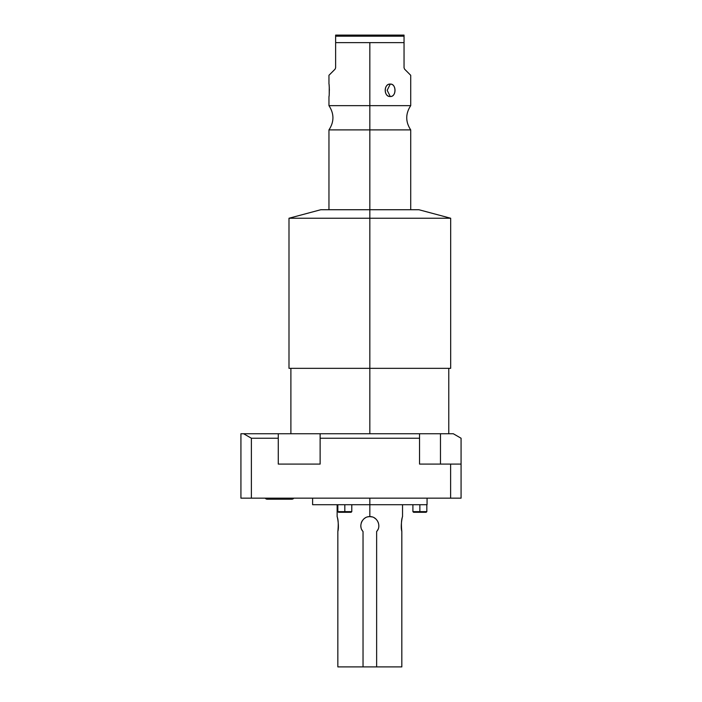 <?xml version="1.0" encoding="UTF-8"?>
<svg xmlns="http://www.w3.org/2000/svg" width="702" height="702" viewBox="0 0 702 702"><rect width="100%" height="100%" fill="white"/><g stroke="black" fill="none" stroke-linecap="round" stroke-linejoin="round"><path stroke-width="1.05" d="M453.29 433.739L240.926 433.739L243.603 433.739L251.386 438.232L251.386 498.157L450.614 498.157L450.614 464.083L419.542 464.083L419.542 438.232L320.13 438.232L320.13 464.083L278.273 464.083L278.273 438.232L251.386 438.232L251.386 498.157L240.926 498.157L240.926 433.739L240.926 498.157L450.614 498.157L450.614 464.083L461.074 464.083L461.074 498.157L450.614 498.157L461.074 498.157L461.074 438.232L461.074 464.083L419.542 464.083L419.542 433.739L419.542 438.232L320.13 438.232L320.13 464.083L278.273 464.083L278.273 433.739L278.273 438.232L251.386 438.232L243.603 433.739L320.13 433.739L320.13 438.232L320.13 433.739L453.29 433.739L461.074 438.232L453.29 433.739M440.47 464.083L440.47 433.739L440.47 464.083M293.787 498.157A2.387 2.387 0 0 1 291.813 499.201L291.813 499.201A2.387 2.387 0 0 0 293.787 498.157A2.387 2.387 0 0 1 291.813 499.201L267.216 499.201A2.387 2.387 0 0 1 265.242 498.157A2.387 2.387 0 0 0 267.216 499.201L291.813 499.201M265.242 498.157A2.387 2.387 0 0 0 267.216 499.201M335.056 69.191L335.626 67.804L335.626 42.62L335.626 67.804L335.056 69.191C326.992 77.255 326.992 77.255 335.056 69.191L335.626 67.804L335.056 69.191L328.957 75.289L328.957 84.091C329.387 83.45 329.422 96.955 328.957 96.516L328.957 105.651L369.84 105.651L369.84 42.62L369.84 105.651L328.957 105.651C334.249 113.733 334.249 121.815 328.957 129.888L369.84 129.888L369.84 105.651L410.714 105.651L369.84 105.651L369.84 129.888L328.957 129.888L328.957 209.731L369.84 209.731L369.84 368.331L288.996 368.331L288.996 218.243L450.675 218.243L288.996 218.243L320.788 209.731L418.892 209.731L450.675 218.243L450.675 368.331L369.84 368.331L369.84 129.888L410.714 129.888L369.84 129.888L369.84 209.731M448.78 433.739L448.78 368.331L369.84 368.331L369.84 433.739L369.84 368.331M404.615 69.191C412.679 77.255 412.679 77.255 404.615 69.191L404.045 67.804L404.615 69.191L404.045 67.804L404.045 35.1L335.626 35.1L335.626 42.62L404.045 42.62L404.045 67.804L404.615 69.191L410.714 75.289L410.714 105.651C405.423 113.733 405.423 121.815 410.714 129.888L410.714 209.731M390.277 96.516C396.49 97.069 396.49 83.538 390.277 84.091C383.617 83.538 383.617 97.06 390.277 96.516C396.586 96.657 396.586 83.95 390.277 84.091L387.171 90.304L390.277 96.516L387.171 90.304L390.277 84.091C383.511 83.95 383.511 96.657 390.277 96.516M404.045 42.62L335.626 42.62L335.626 36.179L404.045 36.179L404.045 42.62M404.045 36.179L335.626 36.179L335.626 35.1L404.045 35.1L404.045 36.179M329.229 93.936L329.256 86.995M329.133 85.556L329.22 86.583M329.282 87.408L329.326 88.215M329.361 89.329L329.37 90.304M427.062 498.157L427.062 504.703L369.84 504.703L369.84 498.157L369.84 504.703L312.609 504.703L312.609 498.157M337.135 516.637L337.135 504.703L330.949 504.703M315.356 504.703L369.84 504.703L369.84 516.637L369.84 504.703M401.825 531.511C401.132 524.491 401.36 519.568 402.509 516.733C402.711 515.084 400.184 525.737 401.825 531.511L401.825 666.9L376.641 666.9L376.641 531.511C381.791 526.228 377.202 516.216 369.84 516.637L372.06 516.918L369.84 516.637C362.469 516.224 357.88 526.21 363.031 531.511L363.031 666.9L401.825 666.9L401.825 531.511C401.132 524.491 401.36 519.568 402.509 516.733C402.711 515.084 400.184 525.737 401.825 531.511M374.192 517.76L376.026 519.111L374.192 517.76M377.483 520.893L378.422 522.964L377.483 520.893M337.846 666.9L363.031 666.9L337.846 666.9L337.846 531.511C338.539 524.491 338.311 519.568 337.162 516.733C336.96 515.084 339.487 525.737 337.846 531.511C338.539 524.491 338.311 519.568 337.162 516.733C336.96 515.084 339.487 525.737 337.846 531.511L337.846 666.9M361.381 522.56L361.653 521.902L361.381 522.56M364.233 518.594L364.987 518.058L364.233 518.594M369.84 516.637C362.469 516.224 357.88 526.21 363.031 531.511L363.031 666.9L376.641 666.9L376.641 531.511C381.791 526.228 377.202 516.216 369.84 516.637A8.994 8.994 0 0 0 367.611 516.918M365.479 517.76A8.994 8.994 0 0 0 363.645 519.111M362.188 520.893A8.994 8.994 0 0 0 361.249 522.964M360.854 525.219A8.994 8.994 0 0 0 360.846 525.631L360.846 525.631A8.994 8.994 0 0 0 361.039 527.474M378.018 529.369A8.994 8.994 0 0 1 376.641 531.511M363.031 531.511A8.994 8.994 0 0 1 361.776 529.615M348.034 512.284L341.602 512.284M423.087 512.284L416.655 512.284M412.908 504.703L412.908 511.635L413.557 512.284L419.866 512.284L419.866 511.635L419.866 512.284L419.866 511.635L419.866 512.284L426.184 512.284L426.834 511.635L419.866 511.635L419.866 504.703L419.866 511.635L412.908 511.635L426.834 511.635L426.834 504.703M337.855 504.703L337.855 511.635L338.504 512.284L344.822 512.284L344.822 511.635L344.822 512.284L344.822 511.635L344.822 512.284L351.132 512.284L351.781 511.635L344.822 511.635L344.822 504.703L344.822 511.635L337.855 511.635L351.781 511.635L351.781 504.703M290.891 368.331L290.891 433.739M402.536 516.637L402.536 504.703"/></g></svg>
